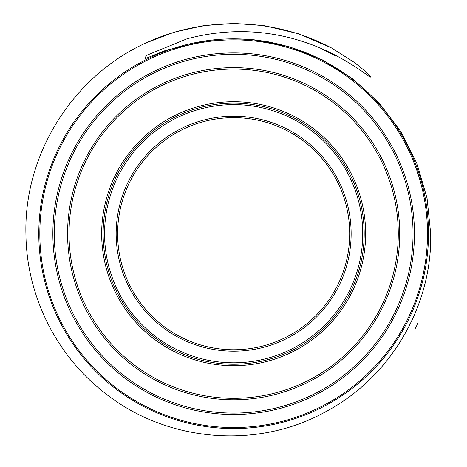 <?xml version="1.0" encoding="UTF-8"?>
<svg xmlns="http://www.w3.org/2000/svg" width="467" height="467" viewBox="0 0 467 467"><rect width="100%" height="100%" fill="white"/><g stroke="black" fill="none" stroke-linecap="round" stroke-linejoin="round"><path stroke-width="0.7" d="M364.19 233.698A130.538 130.538 0 0 1 233.652 364.237A130.538 130.538 0 0 1 103.114 233.698A130.538 130.538 0 0 1 233.652 103.16A130.538 130.538 0 0 1 364.19 233.698A130.538 130.538 0 0 0 233.652 103.16A130.538 130.538 0 0 0 103.114 233.698M117.62 233.698A116.032 116.032 0 0 0 233.652 349.736A116.032 116.032 0 0 0 349.69 233.698A116.032 116.032 0 0 0 233.652 117.666A116.032 116.032 0 0 0 117.62 233.698A116.032 116.032 0 0 1 233.652 117.666A116.032 116.032 0 0 1 349.69 233.698M399.729 233.698A166.077 166.077 0 0 0 233.652 67.627A166.077 166.077 0 0 0 67.581 233.698A166.077 166.077 0 0 0 233.652 399.775A166.077 166.077 0 0 0 399.729 233.698M25.918 233.698C26.356 295.016 55.806 354.949 104.38 392.654C165.908 442.056 256.973 450.147 325.966 411.585L326.194 411.456C390.459 377.202 432.255 306.259 430.702 233.698L427.066 198.253L417.002 163.724L400.838 131.571L379.128 102.933L352.813 78.894L322.294 59.829L288.921 46.665L253.896 39.771L209.35 40.139L165.785 50.325L144.957 58.754L146.241 55.474L187.109 38.773C232.443 26.852 276.756 29.9 320.041 47.92C336.83 55.24 352.597 64.318 367.336 75.146C368.831 76.46 372.73 78.514 369.788 75.572L364.914 70.937L354.447 62.49L331.728 48.054L298.933 33.852L264.176 25.615L233.985 23.414L203.968 25.586L174.319 32.141L145.961 42.929C72.998 75.952 23.945 154.098 25.918 233.698M414.445 233.698A180.787 180.787 0 0 1 233.652 414.492A180.787 180.787 0 0 1 52.864 233.698A180.787 180.787 0 0 1 233.652 52.911A180.787 180.787 0 0 1 414.445 233.698M54.265 233.698A179.386 179.386 0 0 0 233.652 413.091A179.386 179.386 0 0 0 413.044 233.698A179.386 179.386 0 0 0 233.652 54.312A179.386 179.386 0 0 0 54.265 233.698M428.508 233.698A194.856 194.856 0 0 1 233.652 428.554A194.856 194.856 0 0 1 38.796 233.698A194.856 194.856 0 0 1 233.652 38.843A194.856 194.856 0 0 1 428.508 233.698M39.823 233.698A193.828 193.828 0 0 0 233.652 427.533A193.828 193.828 0 0 0 427.48 233.698A193.828 193.828 0 0 0 233.652 39.87A193.828 193.828 0 0 0 39.823 233.698M398.275 233.698A164.623 164.623 0 0 0 233.652 69.075A164.623 164.623 0 0 0 69.028 233.698A164.623 164.623 0 0 0 233.652 398.322A164.623 164.623 0 0 0 398.275 233.698M101.666 233.698A131.992 131.992 0 0 1 233.652 101.713A131.992 131.992 0 0 1 365.643 233.698A131.992 131.992 0 0 1 233.652 365.69A131.992 131.992 0 0 1 101.666 233.698M104.567 233.698A129.09 129.09 0 0 0 233.652 362.789A129.09 129.09 0 0 0 362.742 233.698A129.09 129.09 0 0 0 233.652 104.614A129.09 129.09 0 0 0 104.567 233.698M351.137 233.698A117.486 117.486 0 0 1 233.652 351.184A117.486 117.486 0 0 1 116.166 233.698A117.486 117.486 0 0 1 233.652 116.213A117.486 117.486 0 0 1 351.137 233.698M331.728 48.054A209.963 209.963 0 0 0 145.961 42.929M320.041 47.92L336.094 56.268M417.994 323.117L415.414 328.254M253.896 39.777L268.805 41.907M248.642 39.298L266.499 41.499M247.224 39.193L267.293 41.633"/></g></svg>
